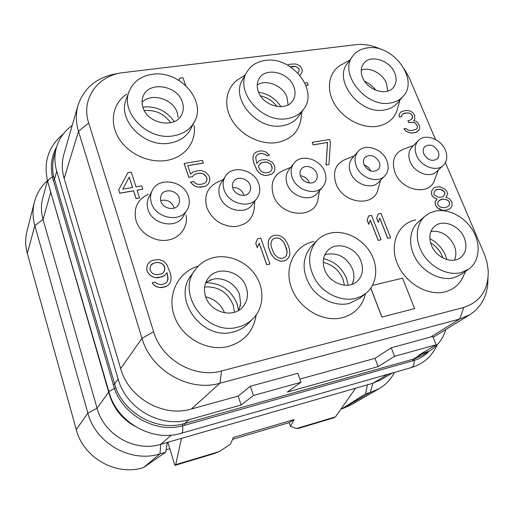 <?xml version="1.0" encoding="UTF-8"?>
<svg xmlns="http://www.w3.org/2000/svg" width="514" height="514" viewBox="0 0 514 514"><rect width="100%" height="100%" fill="white"/><g stroke="black" fill="none" stroke-linecap="round" stroke-linejoin="round"><path stroke-width="0.77" d="M253.428 395.497L241.137 405.026L238.181 396.108L250.331 386.265L297.85 373.299L301.018 382.287L253.428 395.497L250.331 386.265M241.137 405.026L189.152 419.604C160.876 428.361 126.103 408.694 118.117 379.043L56.739 171.246C54.445 163.279 54.298 155.53 56.296 148C58.924 138.716 64.231 131.186 72.211 125.416M445.85 329.506C442.997 338.842 437.562 345.973 429.531 350.901L418.672 355.238L436.135 344.778L432.794 336.407L391.244 347.811L375.014 358.348L299.887 379.081M487.966 278.832C487.953 294.715 481.926 306.665 469.88 314.684L459.747 319.027L219.928 383.238C189.274 392.368 151.026 370.543 142.005 338.328L78.507 131.295C75.815 122.306 75.654 113.639 78.025 105.293L63.884 154.271C61.667 162.077 61.764 170.134 64.166 178.448L120.674 368.609C128.635 398.009 163.221 417.612 191.33 409.035L238.181 396.108M375.014 358.348L378.137 366.611L287.268 392.086L301.018 382.287M378.137 366.611L394.521 356.33L391.244 347.811M394.521 356.33L436.135 344.778M445.394 162.668L484.554 254.616L486.906 261.954L488.223 270.576C488.621 289.594 480.455 301.885 463.718 307.443L221.547 370.967C194.812 378.76 161.595 359.736 153.615 331.729L88.704 123.032C80.666 98.784 97.975 75.063 123.546 72.583L357.943 44.448C365.839 44.088 373.768 45.817 381.716 49.633M78.025 105.293C84.29 87.11 97.846 76.464 118.702 73.367L119.531 73.232M404.486 69.229L409.324 78.025L435.519 139.493M438.365 169.993L434.658 179.63C430.353 196.2 401.787 191.375 394.996 172.582C391.25 160.921 394.206 153.069 403.863 149.028L413.616 145.436M380.643 180.163L378.105 188.779C374.867 207.707 342.915 204.084 335.97 183.582C332.391 171.689 335.642 163.587 345.716 159.276L354.114 156.005M319.535 190.643L318.166 197.89C316.752 219.6 280.528 217.878 273.371 195.243C269.991 183.151 273.532 174.792 284.004 170.166L290.808 167.333M254.726 201.347L254.385 206.769C253.453 218.656 246.714 225.28 234.159 226.648C221.148 225.961 212.051 219.619 206.872 207.637C203.711 195.404 207.534 186.788 218.334 181.795L223.288 179.553M186.094 215.244C188.246 227.272 179.579 238.747 166.748 240.25C153.956 241.895 139.847 232.977 136.094 220.827C133.184 208.549 137.232 199.702 148.238 194.279M198.314 266.079C178.082 271.855 166.581 294.952 174.432 316.393C182.001 337.91 207.399 351.949 228.383 346.43C244.311 341.598 253.569 331.132 256.145 315.037M314.015 241.419C294.811 245.262 283.76 266.721 291.374 287.583C298.698 308.522 323.081 322.824 342.42 317.703C354.397 314.26 362.023 306.575 365.287 294.651M415.717 219.857C398.324 223.327 389.22 243.43 397.123 263.097C404.762 282.822 427.661 296.462 445.118 291.836C453.624 289.517 459.638 284.383 463.159 276.448L465.748 271.231M126.637 94.197C112.919 103.243 109.116 122.101 118.483 137.836C127.742 153.602 148.713 163.413 166.433 160.452C184.712 157.721 196.631 142.057 194.086 125.397M245.191 75.018L240.34 78.083C226.738 85.51 222.562 103.597 231.467 119.312C240.244 135.066 260.579 145.314 277.181 142.519C291.611 139.435 299.604 131.07 301.172 117.423L301.885 111.711M349.79 60.17L342.485 64.166C329.41 70.379 325.375 87.598 333.997 103.031C342.485 118.496 362.062 128.892 377.501 126.277C388.378 124.131 395.105 118.059 397.682 108.075L399.918 100.044M370.767 288.193L381.876 317.048L414.631 308.618L402.558 278.177L372.509 285.386M305.926 85.472L308.246 85.093L307.321 82.728L304.898 83.056M290.468 66.814L295.479 66.537L297.265 67.295L298.756 68.58L299.116 69.519L298.904 71.517L297.947 73.014L298.904 71.517M400.046 112.907L399.005 115.117L399.346 117.063L401.55 116.71L401.903 115.104L402.828 113.96L404.833 113.151L408.964 112.99L410.667 113.716L412.524 115.901L412.434 117.905L411.958 118.985L409.722 120.34L407.968 120.623L408.752 122.499L413.333 122.255L415.036 122.974L416.7 124.703L417.49 126.579L416.976 128.673L416.295 129.29L411.669 130.569L408.187 130.138L406.079 128.468L403.869 128.834L406.375 131.449L410.256 132.824L412.215 132.998L415.73 132.406L417.284 131.642L419.552 129.252L419.675 126.219L417.657 122.55L416.192 121.291L413.616 120.706L414.772 119.023L414.702 115.554L413.089 112.836L410.564 111.255L408.424 110.6L405.167 110.613L401.415 111.699L400.046 112.907L399.063 115.052L399.404 116.999L401.607 116.646M402.783 114.024L406.529 112.939L408.906 113.054L410.609 113.78L412.466 115.965L411.913 119.004M407.968 120.623L408.694 122.563L413.275 122.319L414.978 123.039L416.642 124.767L417.432 126.643L416.918 128.725M403.869 128.834L406.317 131.513L410.198 132.888L412.157 133.062L415.672 132.471L418.64 130.408M118.715 189.852L119.736 193.245L133.601 190.848L136.069 198.59L139.519 197.98L137.071 190.186L142.783 189.203L141.723 185.907L136.017 186.89L131.288 172.126L127.857 172.685L118.715 189.852L119.762 193.18L133.634 190.784L136.101 198.526L139.545 197.922M137.09 190.244L142.783 189.203M187.777 165.681L203.371 163.099L202.497 160.407L184.102 163.491L188.792 177.336L192.602 176.681L194.234 174.709L196.219 173.809L199.464 173.257L201.803 173.424L203.788 174.207L206.499 177.112L206.879 179.868L206.358 181.622M206.879 179.868L206.384 181.59L205.137 182.939L203.158 183.851L199.907 184.423L197.549 184.269L195.551 183.479L193.733 181.526L190.424 182.155L194.607 185.978L197.884 187.109L204.032 186.595L206.557 185.58L208.697 183.504L209.616 181.024L209.77 178.178L209.037 176.058L207.052 173.591L204.707 171.747L201.469 170.616L198.59 170.539L192.821 172.074L190.649 174.137L187.758 165.63L203.403 163.034M256.165 155.935L258.632 153.937L261.677 153.429L265.282 154.451L266.856 155.813L269.432 155.324L266.098 152.099L263.007 150.987L260.283 150.898L255.888 152.163L253.897 154.116L253.1 156.423L253.01 159.167L253.8 162.861L256.936 170.012L258.902 172.428L261.196 174.233L264.331 175.338L267.074 175.409L271.983 173.989L273.949 171.997L274.714 169.665L274.778 166.922L273.833 164.358L271.874 161.968L266.695 159.584L261.427 159.931L259.062 160.876L256.743 163.458L255.709 157.625L256.171 155.915L258.671 153.866L261.722 153.365L265.327 154.386L266.901 155.748L269.432 155.324M253.897 154.116L253.061 156.487L252.965 159.231L253.755 162.925L256.891 170.076L258.863 172.492L261.157 174.297L264.286 175.402L267.029 175.467L271.938 174.053L273.949 171.997M312.223 142.352L313.122 144.897L327.534 142.506L326.037 165.052L328.986 164.48L330.444 141.967L329.487 139.506L312.223 142.352L313.174 144.832L327.585 142.442L326.088 164.988L328.986 164.48M433.848 188.028L432.178 190L431.458 191.741L431.593 194.388L432.216 195.866L433.932 197.665L436.984 199.188L435.14 201.713L435.281 204.379L435.898 205.87L437.832 208.176L439.791 209.391L442.644 210.419L445.079 210.444L449.744 208.922L451.388 206.924L452.082 205.163L451.922 202.51L451.292 201.032L449.377 198.757L445.901 197.325L447.276 194.915L447.328 192.776L446.705 191.311L444.796 189.036L440.035 186.807L435.853 187.102L433.848 188.028L432.242 189.942L431.522 191.683L431.657 194.331L432.274 195.808L433.996 197.607L437.048 199.13L435.197 201.661L435.345 204.328L435.962 205.818L437.896 208.119L442.708 210.361L445.143 210.393L449.808 208.87M152.183 282.777L153.3 284.467L155.806 286.439L159.308 287.564L162.424 287.512L167.5 285.778L169.845 283.387L170.873 280.625L171.091 277.464L170.359 273.275L167.172 265.295L165.09 262.648L162.61 260.701L159.16 259.57L153.159 260.187L150.422 261.363L148.045 263.708L147.017 266.393L146.76 269.554L147.499 271.887L149.593 274.566L152.099 276.532L155.588 277.663L161.627 276.995L164.351 275.793L167.089 272.728L167.988 279.372L167.384 281.376L166.009 282.925L164.448 283.889L160.94 284.653L156.86 283.651L155.125 282.141L152.183 282.777L153.333 284.415L155.845 286.382L159.34 287.512L164.801 286.947L167.532 285.726L169.877 283.336M148.045 263.708L146.985 266.451L146.728 269.606L147.467 271.945L149.561 274.617L152.067 276.583L155.556 277.714L158.672 277.676L164.319 275.845L167.056 272.78L167.969 277.554L167.358 281.409M257.598 238.753L255.721 243.308L257.276 247.709L259.152 243.141L266.785 264.697L269.978 263.997L260.771 238.104L257.598 238.753L255.766 243.25L257.321 247.652M259.114 243.225L266.74 264.749L269.978 263.997M269.458 238.657L268.417 240.674L268.205 244.831L268.655 247.684L270.422 252.631L271.932 255.272L274.9 258.793L280.297 261.196L283.644 261.061L286.587 259.821L288.65 257.553L289.613 255.567L289.857 253.151L289.311 248.564L287.532 243.668L284.917 239.543L283.092 237.59L280.946 236.286L277.759 235.2L274.431 235.296L271.495 236.485L269.458 238.657L268.462 240.623L268.25 244.773L268.706 247.626L270.473 252.573L271.983 255.22L274.945 258.741L280.348 261.138L283.696 261.003L286.639 259.769M368.647 215.964L367.144 220.223L368.769 224.367L370.273 220.088L378.253 240.372L381.118 239.742L371.506 215.379L368.647 215.964L367.202 220.165L368.827 224.31M370.234 220.198L378.188 240.423L381.118 239.742M378.143 214.017L376.666 218.251L378.298 222.369L379.769 218.122L387.774 238.29L390.614 237.674L380.97 213.432L378.143 214.017L376.723 218.193L378.355 222.318M379.737 218.232L387.717 238.348L390.614 237.674M436.611 171.631C429.916 178.557 414.316 172.781 410.159 161.737C407.943 155.851 408.54 150.994 411.952 147.152L418.306 140.611C414.875 144.473 414.284 149.381 416.539 155.331C420.78 166.491 436.559 172.363 443.299 165.386L436.611 171.631M443.299 165.386C447.09 161.435 447.778 156.352 445.362 150.146C440.967 138.883 424.911 133.152 418.306 140.611M438.185 151.437C439.361 154.489 439.033 156.982 437.196 158.935C432.158 161.833 427.719 160.188 423.883 154.007C422.739 151.026 423.048 148.572 424.795 146.638C429.826 143.631 434.285 145.231 438.185 151.437M428.194 159.006L424.667 155.504M169.819 448.735L166.112 449.814M47.423 180.562C40.947 186.511 36.603 193.707 34.387 202.143L26.985 231.255C25.167 238.541 25.282 245.949 27.326 253.486L76.284 429.627C83.441 458.025 116.331 476.394 143.567 467.547L165.714 452.204L159.982 453.875L143.567 467.547M171.323 435.12L160.741 444.321L167.352 442.419L165.714 452.204M167.352 442.419L372.881 383.258L387.922 374.263M47.455 180.703L42.758 198.096C40.908 205.06 41.004 212.186 43.041 219.478L97.062 408.225L87.855 413.057C95.643 443.402 130.967 463.204 159.982 453.875L160.741 444.321C135.111 452.436 104.021 434.96 97.062 408.225L108.679 392.124L109.328 394.354C113.613 408.328 122.081 418.942 134.726 426.183M49.042 186.222L108.679 392.124L108.923 391.758M392.394 372.991L381.086 379.711L372.881 383.258L370.305 392.452L379.056 388.719C385.731 384.8 390.865 379.358 394.456 372.399M109.328 394.354L109.649 394.116M50.083 190.938L50.199 190.186M189.152 419.604L184.622 423.542L182.83 424.011C156.674 430.944 125.243 413.937 115.727 387.691L53.584 176.206C52.216 169.241 52.389 162.52 54.118 156.05L56.296 148M429.531 350.901L421.962 355.405L414.592 358.746L413.153 359.183L420.709 354.666M429.274 351.056C425.097 355.392 420.047 358.521 414.117 360.455L182.566 425.843C155.909 433.148 123.771 415.64 114.461 388.629L52.402 177.079C50.173 166.183 51.561 156.179 56.559 147.068M34.387 202.143C32.466 209.815 32.613 217.64 34.824 225.627L27.326 253.486M76.284 429.627L87.855 413.057L34.824 225.627L43.041 219.478L50.77 192.165M367.426 384.825L365.576 393.833L370.305 392.452L342.234 408.752L341.701 408.913L341.489 408.322M342.234 408.752L350.574 405.18L379.056 388.719M181.474 438.358L175.711 464.63L174.895 465.369L167.853 442.278M174.895 465.369L213.908 453.695L219.305 451.6L230.388 444.25L233.395 437.44L294.124 419.565L290.468 426.408L289.176 422.649L294.124 419.565M335.488 416.873L296.443 428.547L298.705 428.335L333.547 417.908L335.488 416.873L355.572 388.237M175.711 464.63L219.305 451.6M296.443 428.547L290.468 426.408M289.176 422.649L232.546 439.354M365.576 393.833L341.701 408.913M430.539 242.775C435.891 245.949 439.798 250.402 442.258 256.133L442.933 257.97M446.852 259.551L445.477 255.381C442.22 247.909 437.009 242.351 429.839 238.708M454.427 260.142C456.4 255.696 456.329 250.838 454.215 245.563C448.844 235.116 441.083 230.394 430.938 231.403M431.419 245.332C436.033 257.572 452.153 264.369 460.46 257.694C466.108 252.888 467.38 246.29 464.258 237.892C459.426 225.466 442.875 218.868 434.696 226.224C429.62 230.959 428.528 237.327 431.419 245.332M435.294 211.1C448.549 208.286 465.067 216.985 473.079 230.882C481.188 244.735 479.401 261.697 468.595 269.233L460.917 272.677C448.124 275.883 431.529 267.884 423.099 254.321C414.58 240.796 415.62 224.181 425.091 216.086L429.82 212.963L435.294 211.1M468.595 269.233L461.283 274.36L453.676 277.778C441.012 280.972 424.622 273.095 416.327 259.698C407.943 246.341 409.028 229.899 418.422 221.862L425.091 216.086M323.229 262.391C332.545 264.569 339.137 270.203 342.999 279.295L344.431 285.231M348.216 285.206L346.545 278.466C342.054 267.89 334.389 261.285 323.55 258.658M351.974 284.37L352.925 282.186C354.345 277.952 354.204 273.525 352.488 268.899C346.899 257.469 338.379 252.58 326.943 254.244L324.687 255.015M324.597 269.542C329.185 283.208 347.875 290.037 356.986 281.524C362.505 276.249 363.861 269.497 361.053 261.279C356.196 247.318 336.805 240.783 327.932 250.299C323.158 255.439 322.047 261.851 324.597 269.542M330.733 233.028C345.022 230.009 362.132 238.49 370.44 252.567C378.818 266.605 377.09 284.332 365.994 293.269L361.091 296.392L355.502 298.409C341.842 301.808 324.803 294.284 315.956 280.805C307.179 265.455 307.513 252.033 316.958 240.546C320.71 236.697 325.298 234.191 330.733 233.028M365.994 293.269L359.749 298.319L349.366 303.421C335.854 306.807 319.04 299.399 310.334 286.092C301.705 270.949 302.065 257.681 311.426 246.296L316.958 240.546M224.599 312.846C220.936 304.372 214.627 299.026 205.671 296.816M204.636 286.979C218.148 286.182 227.657 292.164 233.17 304.924L234.474 312.242M238.515 310.443L237.108 304.005C231.178 289.922 220.724 282.816 205.741 282.694M238.702 310.334L240.642 303.723L239.582 294.798C236.029 283.677 222.742 276.269 212.012 279.487L205.825 282.488M205.568 296.514C210.117 312.268 232.848 318.706 242.55 307.199C247.407 301.545 248.647 294.907 246.27 287.287C241.381 271.058 217.435 265.153 208.279 278.177C204.392 283.522 203.486 289.639 205.568 296.514M214.454 257.411C229.662 254.212 247.163 262.101 255.953 275.947C264.781 289.767 263.74 307.95 253.036 318.706C248.917 322.811 243.912 325.606 238.021 327.084C206.994 336.407 175.595 293.783 195.211 269.747C199.991 263.29 206.403 259.178 214.454 257.411M253.036 318.706L248.114 323.653C244.041 327.72 239.1 330.483 233.285 331.954C202.651 341.206 171.76 299.187 191.15 275.414L195.211 269.747M376.055 90.355C372.939 86.448 369.129 83.416 364.625 81.257M387.691 91.119L386.412 83.159C382.647 73.508 369.784 66.788 361.246 70.077M362.55 77.415C367.253 90.226 386.746 96.446 393.428 87.412C396.5 83.435 396.924 78.636 394.713 73.014C389.83 60.106 370.035 54.047 363.552 63.64C360.841 67.488 360.507 72.076 362.55 77.415M367.407 47.911C392.51 43.568 419.437 79.432 403.233 96.221C400.014 99.87 395.709 102.132 390.325 102.999C365.917 108.043 338.334 73.232 352.765 56.065C356.208 51.471 361.091 48.753 367.407 47.911M403.233 96.221L397.168 103.218C393.968 106.841 389.702 109.097 384.369 109.97C360.198 115.04 333.008 80.627 347.329 63.569L352.765 56.065M260.489 95.861C267.248 97.377 272.722 100.911 276.905 106.469M280.985 106.7C275.594 98.604 268.115 93.766 258.561 92.205M288.058 104.83L286.985 97.21C283.021 85.742 266.458 78.822 257.251 84.9M258.349 91.672C263.046 106.141 286.105 111.968 292.8 100.59C295.37 96.548 295.717 91.955 293.847 86.815C288.939 72.223 265.417 66.608 259.069 78.745C256.904 82.581 256.666 86.892 258.349 91.672M265.34 60.44C291.489 56.032 318.706 89.95 303.838 108.942C300.041 114.185 294.554 117.398 287.371 118.586C262.172 123.688 234.275 91.37 246.861 72.05C250.781 65.464 256.942 61.596 265.34 60.44M303.838 108.942L298.788 116.106C295.023 121.304 289.588 124.504 282.488 125.705C257.565 130.819 230.06 98.906 242.544 79.728L246.861 72.05M144.318 110.6C155.357 109.675 164.146 113.729 170.687 122.762M174.227 121.567C166.491 110.722 156.031 105.89 142.841 107.073M178.204 117.513L177.272 112.714C173.327 99.536 153.037 92.648 143.188 101.309L142.063 102.318L143.188 101.309M142.963 107.465C147.627 124.195 175.846 128.969 181.827 114.32C183.614 110.504 183.781 106.424 182.335 102.074C177.433 85.163 148.495 80.73 143.13 96.381C141.768 99.87 141.716 103.565 142.963 107.465M152.517 74.286C179.296 69.943 206.66 100.538 194.523 121.619C190.302 129.387 183.241 134.135 173.346 135.857C147.871 140.849 119.884 112.515 129.168 91.344C133.21 81.668 140.997 75.982 152.517 74.286M194.523 121.619L190.726 128.963C186.55 136.66 179.566 141.376 169.793 143.104C144.64 148.116 117.057 120.167 126.245 99.183L129.168 91.344M370.761 170.982C369.431 168.033 367.234 166.028 364.163 164.968M364.073 164.756C363.019 161.865 363.314 159.424 364.972 157.425C370.35 153.885 375.104 155.421 379.242 162.032C380.341 164.994 380.013 167.487 378.259 169.517C372.868 172.916 368.14 171.329 364.073 164.756M384.78 175.904C388.423 171.792 389.117 166.709 386.862 160.664C382.448 148.604 364.831 142.95 358.014 151.54C354.776 155.536 354.197 160.407 356.286 166.157C360.52 178.082 377.777 183.909 384.78 175.904L378.664 182.194C371.712 190.135 354.66 184.404 350.503 172.614C348.46 166.928 349.045 162.103 352.257 158.139L358.014 151.54M300.388 175.711C304.519 176.296 307.436 178.519 309.152 182.38L309.364 182.997M300.542 176.173C299.591 173.424 299.861 171.027 301.371 168.99C304.841 164.107 314.497 166.838 316.669 173.276C317.671 176.109 317.363 178.57 315.744 180.652C312.21 185.355 302.669 182.566 300.542 176.173M322.786 186.878C326.165 182.643 326.827 177.626 324.764 171.817C320.331 158.813 300.748 153.365 293.828 163.375C290.905 167.448 290.378 172.209 292.26 177.664C296.494 190.501 315.602 196.175 322.786 186.878L317.324 193.206C310.199 202.42 291.329 196.856 287.178 184.16C285.334 178.776 285.861 174.06 288.759 170.018L293.828 163.375M232.707 187.571C237.841 187.353 241.49 189.627 243.662 194.388L243.944 195.352M232.938 188.323C232.103 185.779 232.328 183.492 233.613 181.448C237.038 175.692 247.934 178.223 250.112 185.233C250.999 187.88 250.736 190.251 249.322 192.345C245.801 197.884 235.065 195.281 232.938 188.323M257.013 198.25C259.994 193.977 260.566 189.12 258.728 183.684C254.282 169.504 232.167 164.474 225.363 176.308C222.89 180.356 222.472 184.892 224.117 189.91C228.338 203.878 249.823 209.204 257.013 198.25L252.31 204.617C245.178 215.462 223.976 210.245 219.831 196.438C218.219 191.484 218.636 187 221.091 182.984L225.363 176.308M160.664 200.614C166.787 199.239 171.213 201.424 173.944 207.174L174.201 208.112M160.85 201.276L160.432 198.012L161.287 194.973C164.48 188.092 176.996 190.238 179.18 197.98L179.604 201.411L178.621 204.585C175.28 211.203 162.977 208.954 160.85 201.276M187.115 209.937C189.512 205.767 189.929 201.231 188.368 196.329C183.909 180.652 158.466 176.424 152.195 190.585C150.326 194.433 150.069 198.565 151.431 202.966C155.646 218.373 180.241 223.012 187.115 209.937L183.26 216.336C176.456 229.27 152.195 224.74 148.058 209.526C146.728 205.176 146.985 201.09 148.829 197.28L152.195 190.585M381.876 317.048L414.631 308.618M370.812 288.123L381.934 317.003M185.625 85.408L182.945 77.698L179.797 78.096L178.724 80.223M299.116 69.519L298.949 71.446M298.756 68.58L299.167 69.448M297.265 67.295L298.801 68.51M295.479 66.537L297.31 67.225M292.935 66.37L295.524 66.467M291.04 66.614L292.98 66.3M290.416 66.775L291.085 66.537M300.022 75.365L301.859 72.551L302.251 71.016L301.994 69.082L300.427 66.332L297.812 64.706L295.563 64.006L290.648 64.134L287.493 65.034M305.901 85.414L308.246 85.093M122.775 189.158L129.252 177.054L132.58 187.475L122.775 189.158L129.252 177.054M129.226 177.118L132.528 187.488M192.602 176.681L194.273 174.644L196.258 173.745L199.503 173.192L201.841 173.359L203.827 174.143L205.446 175.55L206.904 178.114L206.911 179.804M188.792 177.336L192.641 176.617M184.141 163.426L188.824 177.272M206.557 185.58L208.735 183.44M204.032 186.595L206.596 185.515M200.781 187.167L204.071 186.531M197.884 187.109L200.82 187.102M194.607 185.978L197.922 187.045M192.242 184.115L194.645 185.914M190.463 182.091L192.281 184.051M270.415 163.85L272.06 166.844L272.118 168.476L271.668 170.198L270.525 171.496L269.188 172.28L265.616 172.903L261.986 171.888L260.392 170.513L258.754 167.5L258.703 165.861L260.508 163.362L261.851 162.585L265.417 161.981L267.132 162.231L270.415 163.85L271.488 165.302M271.443 165.367L272.073 168.541L271.63 170.243M259.332 164.692L261.806 162.649L265.372 162.045L267.087 162.295L270.37 163.915M444.546 207.81L440.363 207.065L438.198 205.356L437.575 203.865L438.082 201.61L441.012 199.393L442.785 199.034L446.942 199.792L449.095 201.488L449.718 202.966L449.23 205.221L447.88 206.577L444.546 207.81M438.654 189.203L440.626 189.338L443.01 190.456L444.925 192.731L444.661 194.382L443.518 196.213L441.956 197.061L438.204 197.292L434.298 194.87L433.887 193.881L434.157 192.23L435.319 190.398L436.881 189.55L440.626 189.338M439.399 200.299L442.721 199.091L446.878 199.843L449.03 201.546L449.654 203.024L449.165 205.272L447.855 206.589M440.562 189.396L444.443 191.806L444.861 192.789L444.597 194.433L443.473 196.232M435.294 190.431L438.59 189.261M164.833 267.633L164.21 271.476L162.842 273.005L161.28 273.962L157.194 274.823L153.121 273.821L151.392 272.317L149.882 269.522L150.538 265.667L151.926 264.138L153.493 263.2L157.573 262.358L161.614 263.367L163.33 264.858L164.467 266.477L164.814 269.49M164.782 269.548L164.184 271.508M150.531 265.693L153.461 263.258L157.541 262.41L159.468 262.628L161.576 263.425L163.291 264.916L164.801 267.685M271.533 247.619L270.884 244.227L271.81 240.513L272.992 239.1L275.414 238.014L278.215 238.014L280.169 238.779L283.432 241.606L286.516 248.57L287.185 251.963L286.292 255.696L285.122 257.135L282.7 258.246L279.879 258.266L277.907 257.508L274.617 254.655L271.533 247.619M272.947 239.151L275.363 238.066L278.17 238.072L280.124 238.837L283.381 241.657L285.084 244.812L287.133 252.014L286.24 255.747L285.109 257.135M430.726 337.036L459.747 319.027L463.718 307.443M191.33 409.035L219.928 383.238L221.547 370.967M120.674 368.609L142.005 338.328L153.615 331.729M64.166 178.448L78.507 131.295L88.704 123.032M53.283 180.51L54.394 179.502L56.739 171.246M113.208 384.825L114.493 384.067L118.117 379.043M412.62 360.905L413.153 359.183L184.622 423.542L184.442 425.341M414.592 358.746L414.117 360.455C414.355 364.362 413.455 366.726 411.425 367.555C423.555 363.796 432.19 356.151 437.324 344.618M182.83 424.011L182.566 425.843C183.106 430.122 182.759 432.576 181.513 433.206L411.425 367.555M115.727 387.691L114.461 388.629C110.87 390.152 109.064 391.334 109.052 392.195C117.096 422.54 152.401 442.368 181.513 433.206M53.584 176.206L52.402 177.079C49.126 178.776 47.603 180.453 47.841 182.104L109.052 392.195M433.167 337.332L469.88 314.684M63.261 133.993C48.252 146.471 43.112 162.508 47.841 182.104M326.943 254.244L325.278 254.777M352.925 282.186L352.257 283.805M212.012 279.487L209.494 280.374M240.642 303.723L240.186 306.363"/></g></svg>
